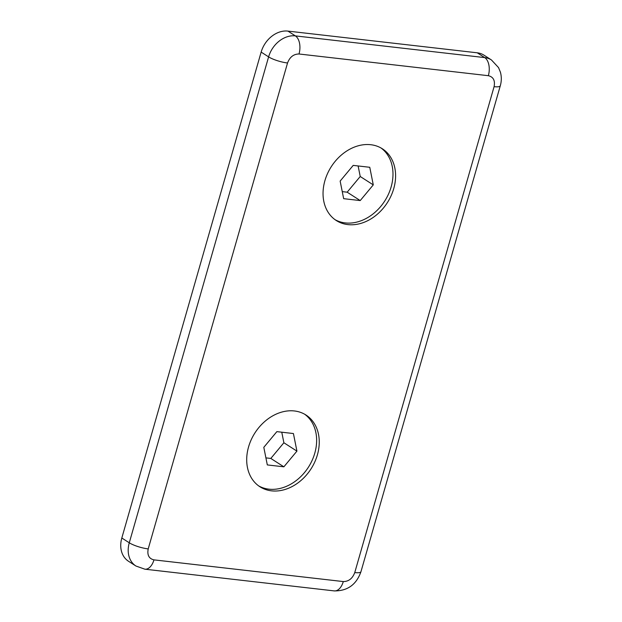 <?xml version="1.0" encoding="UTF-8"?>
<svg xmlns="http://www.w3.org/2000/svg" width="622" height="622" viewBox="0 0 622 622"><rect width="100%" height="100%" fill="white"/><g stroke="black" fill="none" stroke-linecap="round" stroke-linejoin="round"><path stroke-width="0.93" d="M248.551 446.961A42.623 33.316 -57.3 0 1 306.008 415.037A42.623 33.316 -57.3 0 1 317.399 454.853A42.623 33.316 -57.3 0 1 259.949 486.777A42.623 33.316 -57.3 0 1 248.551 446.961M258.666 485.899A42.623 33.316 122.7 0 0 314.786 453.174A42.623 33.316 122.7 0 0 304.671 414.236M347.869 224.596A42.623 33.316 -57.3 0 1 336.292 220.53A42.623 33.316 -57.3 0 1 327.561 173.499A42.623 33.316 -57.3 0 1 370.774 144.716A42.623 33.316 -57.3 0 1 382.351 148.782A42.623 33.316 -57.3 0 1 391.082 195.813A42.623 33.316 -57.3 0 1 347.869 224.596M335.017 219.652A42.623 33.316 122.7 0 0 345.257 222.917A42.623 33.316 122.7 0 0 388.058 195.036A42.623 33.316 122.7 0 0 381.022 147.989M477.245 52.808L484.701 57.597A24.864 19.43 -57.3 0 1 491.458 59.969L483.994 55.179A24.864 19.43 122.7 0 0 477.245 52.808L287.908 31.1A24.864 19.43 122.7 0 0 261.147 52.093L121.819 538.007A24.864 19.43 122.7 0 0 128.466 561.231L135.923 566.02A24.864 19.43 -57.3 0 1 129.275 542.788L121.819 538.007M283.873 466.819L267.312 464.922L263.806 447.335L276.86 431.637L293.421 433.542L296.927 451.129L283.873 466.819L270.819 458.437L283.873 442.747L296.927 451.129M360.224 200.572L343.663 198.675L340.148 181.08L353.203 165.39L369.763 167.287L373.278 184.882L360.224 200.572L347.169 192.19L360.224 176.5L373.278 184.882M265.905 457.878L270.819 458.437M283.873 442.747L281.774 432.204M342.255 191.623L347.169 192.19M360.224 176.5L358.117 165.95M261.147 52.093L268.611 56.882L129.275 542.788A14.205 3.18 16 0 0 148.215 548.899L287.543 62.985A14.205 3.18 -164 0 1 268.611 56.882A24.864 19.43 -57.3 0 1 295.372 35.889L287.908 31.1M484.701 57.597L295.372 35.889A14.205 8.273 -83.5 0 1 299.011 53.99L488.348 75.697A14.205 8.273 -83.5 0 0 484.701 57.597M287.543 62.985C289.782 57.037 293.607 54.044 299.011 53.99M488.348 75.697C493.355 76.895 495.267 80.549 494.086 86.668A14.205 3.18 16 0 0 500.29 85.797C501.589 81.249 501.635 76.747 500.438 72.269L498.541 67.604L491.458 59.969M494.086 86.668L354.758 572.574A14.205 3.18 16 0 0 360.954 571.704L500.29 85.797M354.758 572.574C352.511 578.522 348.693 581.523 343.29 581.57A14.205 8.273 96.5 0 1 334.208 590.9C347.465 591.063 356.383 584.664 360.954 571.704M343.29 581.57L153.953 559.87A14.205 8.273 96.5 0 1 144.879 569.192L334.208 590.9M153.953 559.87C148.946 558.673 147.033 555.011 148.215 548.899M135.923 566.02L144.879 569.192"/></g></svg>
